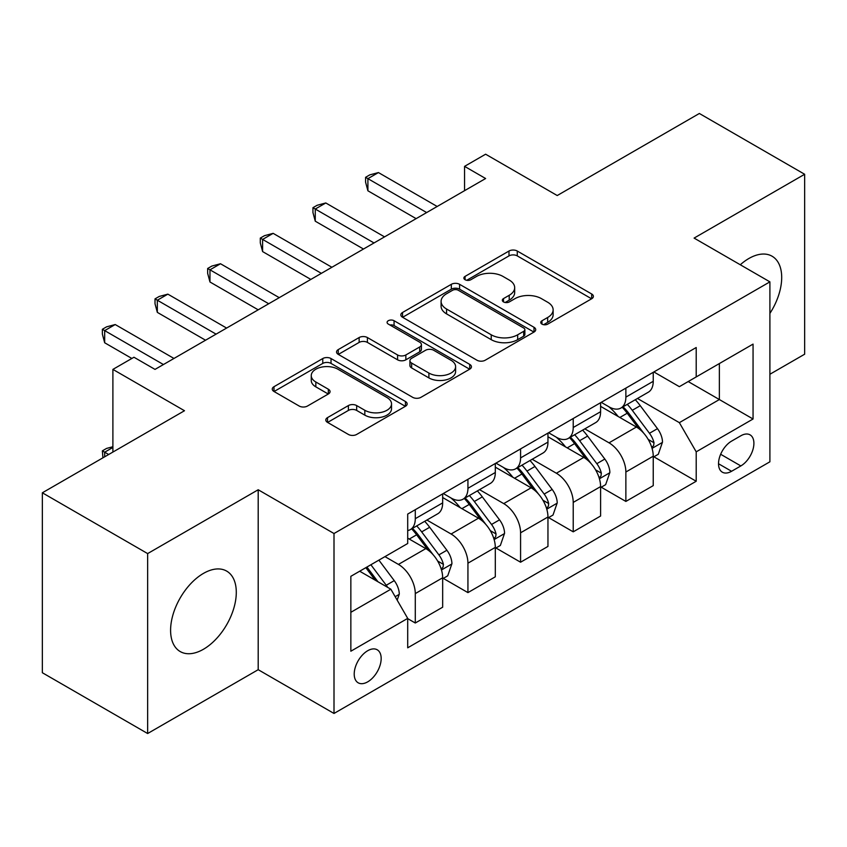 <?xml version="1.0" encoding="UTF-8"?>
<svg xmlns="http://www.w3.org/2000/svg" width="847" height="847" viewBox="0 0 847 847"><rect width="100%" height="100%" fill="white"/><g stroke="black" fill="none" stroke-linecap="round" stroke-linejoin="round"><path stroke-width="1.27" d="M541.964 324.115A4.097 2.361 0 0 0 547.755 324.115L591.672 298.758A5.844 3.377 0 0 0 593.387 296.376A5.844 3.377 0 0 0 591.672 293.983L517.263 251.03A5.844 3.377 0 0 0 508.994 251.03L465.077 276.387A4.097 2.361 0 0 0 463.87 278.06A4.097 2.361 0 0 0 465.077 279.722A4.097 2.361 0 0 0 470.858 279.722L476.543 276.44A18.708 10.799 0 0 1 503.002 276.44L509.206 280.029A18.708 10.799 0 0 1 514.68 287.662A18.708 10.799 0 0 1 509.206 295.296L503.52 298.578A4.097 2.361 0 0 0 502.324 300.251A4.097 2.361 0 0 0 503.52 301.924A4.097 2.361 0 0 0 509.301 301.924L514.987 298.642A18.708 10.799 0 0 1 541.445 298.642L547.649 302.22A18.708 10.799 0 0 1 553.133 309.854A18.708 10.799 0 0 1 547.649 317.498L541.964 320.78A4.097 2.361 0 0 0 540.767 322.453A4.097 2.361 0 0 0 541.964 324.115L541.964 320.78M203.439 649.268A46.458 26.818 120 0 0 233.793 608.326A46.458 26.818 120 0 0 226.668 571.1A46.458 26.818 120 0 0 203.439 573.408A46.458 26.818 120 0 0 173.095 614.34A46.458 26.818 120 0 0 180.22 651.565A46.458 26.818 120 0 0 203.439 649.268M769.902 313.411A46.458 26.818 120 0 0 772.072 256.218A46.458 26.818 120 0 0 748.843 258.515A46.458 26.818 120 0 0 740.289 264.762M367.693 681.856A19.058 11 120 0 0 380.144 665.054A19.058 11 120 0 0 377.222 649.787A19.058 11 120 0 0 367.693 650.729A19.058 11 120 0 0 355.242 667.521A19.058 11 120 0 0 358.165 682.798A19.058 11 120 0 0 367.693 681.856M327.514 417.624A5.844 3.377 0 0 0 325.799 420.006A5.844 3.377 0 0 0 327.514 422.388L348.392 434.447A5.844 3.377 0 0 0 356.661 434.447L405.438 406.285A5.844 3.377 0 0 0 407.153 403.892A5.844 3.377 0 0 0 405.438 401.51L331.029 358.546A5.844 3.377 0 0 0 322.76 358.546L273.983 386.708A5.844 3.377 0 0 0 272.268 389.101A5.844 3.377 0 0 0 273.983 391.483L299.192 406.041A5.844 3.377 0 0 0 307.461 406.041L328.34 393.993A5.844 3.377 0 0 0 330.055 391.6A5.844 3.377 0 0 0 328.34 389.218L315.836 381.997A15.638 9.031 0 0 1 311.251 375.613A15.638 9.031 0 0 1 320.907 367.27A15.638 9.031 0 0 1 337.953 369.228L386.941 397.508A15.638 9.031 0 0 1 391.526 403.892A15.638 9.031 0 0 1 381.87 412.235A15.638 9.031 0 0 1 364.824 410.276L356.661 405.565A5.844 3.377 0 0 0 348.392 405.565L327.514 417.624L327.514 422.388M769.902 374.258L804.65 354.205L804.65 174.27L699.357 113.477L557.22 195.541L485.617 154.207L464.558 166.361L485.617 178.516L155.012 369.398L133.953 357.243L112.895 369.398L112.895 452.065M147.643 553.589L147.643 733.523L258.197 669.691L258.197 489.757L147.643 553.589L42.35 492.795L184.487 410.731L112.895 369.398M258.197 489.757L334.004 533.525L769.902 281.86L769.902 461.795L334.004 713.46L334.004 533.525M804.65 174.27L694.095 238.092L769.902 281.86M476.956 360.219A5.844 3.377 0 0 0 485.225 360.219L534.002 332.056A5.844 3.377 0 0 0 535.717 329.663A5.844 3.377 0 0 0 534.002 327.281L459.593 284.317A5.844 3.377 0 0 0 451.324 284.317L402.547 312.479A5.844 3.377 0 0 0 400.832 314.872A5.844 3.377 0 0 0 402.547 317.254L476.956 360.219M389.916 325.004A4.097 2.361 0 0 1 394.067 325.576L394.067 320.717L469.725 364.39A5.844 3.377 0 0 1 471.44 366.783A5.844 3.377 0 0 1 469.725 369.165L420.938 397.328A5.844 3.377 0 0 1 412.68 397.328L338.26 354.374L338.26 349.599A5.844 3.377 0 0 0 336.555 351.981A5.844 3.377 0 0 0 338.26 354.374M338.26 349.599L359.139 337.54A5.844 3.377 0 0 1 367.407 337.54L397.582 354.967A5.844 3.377 0 0 0 405.851 354.967L419.699 346.974A5.844 3.377 0 0 0 421.414 344.581A5.844 3.377 0 0 0 419.699 342.199L388.286 324.062A4.097 2.361 0 0 1 387.09 322.389A4.097 2.361 0 0 1 389.609 320.208A4.097 2.361 0 0 1 394.067 320.717M147.643 733.523L42.35 672.73L42.35 492.795M740.839 435.782L731.575 441.128A18.465 10.662 120 0 0 719.516 457.401A18.465 10.662 120 0 0 722.343 472.192A18.465 10.662 120 0 0 731.575 471.281L740.839 465.935A18.465 10.662 120 0 0 752.909 449.662A18.465 10.662 120 0 0 750.071 434.86A18.465 10.662 120 0 0 740.839 435.782M653.873 371.949L679.358 386.666L696.202 376.936L696.202 347.514L407.703 514.076L407.703 543.499L350.849 576.32L350.849 651.216L407.703 618.384L407.703 647.807L696.202 481.255L696.202 451.832L679.358 422.653L637.473 398.471M696.202 376.936L753.057 344.104L753.057 419L696.202 451.832M258.197 669.691L334.004 713.46M464.558 166.361L464.558 190.681M688.198 381.552L719.368 399.551L719.368 363.564L753.057 344.104M679.358 422.653L719.368 399.551L753.057 419M350.849 612.307L390.859 589.205L359.689 571.217M407.703 618.628L415.284 623.011L415.284 593.588A23.822 13.753 -120 0 0 398.439 564.409L384.962 556.627M415.284 623.011L442.663 607.204L442.663 577.781A23.822 13.753 -120 0 0 425.819 548.602L407.703 538.152M443.299 578.395L467.936 592.614L467.936 563.191A23.822 13.753 -120 0 0 451.091 534.012L426.899 520.047M467.936 592.614L495.304 576.807L495.304 547.384A23.822 13.753 -120 0 0 478.46 518.205L442.663 497.538M495.94 547.998L520.577 562.217L520.577 532.795A23.822 13.753 -120 0 0 503.732 503.616L479.54 489.651M520.577 562.217L547.956 546.421L547.956 516.998A23.822 13.753 -120 0 0 531.111 487.819L495.304 467.142M548.581 517.602L573.218 531.831L573.218 502.409A23.822 13.753 -120 0 0 556.373 473.229L532.191 459.265M573.218 531.831L600.597 516.024L600.597 486.602A23.822 13.753 -120 0 0 583.752 457.422L547.956 436.756M601.232 487.205L625.869 501.435L625.869 472.012A23.822 13.753 -120 0 0 609.025 442.833L584.832 428.868M625.869 501.435L653.238 485.627L653.238 456.205A23.822 13.753 -120 0 0 636.393 427.026L600.597 406.359M601.232 402.346L609.025 406.846A23.822 13.753 -120 0 0 620.936 408.021A23.822 13.753 -120 0 0 625.869 397.116L625.869 388.117M548.581 432.743L556.373 437.243A23.822 13.753 -120 0 0 568.284 438.418A23.822 13.753 -120 0 0 573.218 427.513L573.218 418.513M495.94 463.129L503.732 467.629A23.822 13.753 -120 0 0 515.643 468.815A23.822 13.753 -120 0 0 520.577 457.909L520.577 448.91M443.299 493.526L451.091 498.025A23.822 13.753 -120 0 0 463.002 499.211A23.822 13.753 -120 0 0 467.936 488.296L467.936 479.307M653.873 456.808L696.202 481.255M620.936 408.021L648.304 392.214A23.822 13.753 -120 0 0 653.238 381.309L653.238 372.32M568.284 438.418L595.663 422.611A23.822 13.753 -120 0 0 600.597 411.706L600.597 402.706M515.643 468.815L543.022 453.007A23.822 13.753 -120 0 0 547.956 442.102L547.956 433.103M463.002 499.211L490.371 483.404A23.822 13.753 -120 0 0 495.304 472.499L495.304 463.5M407.703 530.561A23.822 13.753 -120 0 0 410.35 529.597L437.73 513.801A23.822 13.753 -120 0 0 442.663 502.885L442.663 493.896M410.35 529.597A23.822 13.753 -120 0 0 415.284 518.692L415.284 509.693M390.859 589.205L407.703 618.384M543.605 324.697L547.649 322.358A18.708 10.799 0 0 0 553.133 314.724L553.133 309.854M514.68 287.662L514.68 292.522A18.708 10.799 0 0 1 509.206 300.166L505.151 302.495M591.598 298.8L517.263 255.889A5.844 3.377 0 0 0 508.994 255.889L466.708 280.304M533.928 332.098L459.593 289.187A5.844 3.377 0 0 0 451.324 289.187L402.621 317.297M523.668 331.336A4.097 2.361 0 0 0 524.875 329.663A4.097 2.361 0 0 0 523.668 328.001L458.354 290.288A4.097 2.361 0 0 0 452.563 290.288L446.57 293.75A18.708 10.799 0 0 0 441.096 301.384A18.708 10.799 0 0 0 446.57 309.028L491.218 334.798A18.708 10.799 0 0 0 517.676 334.798L523.668 331.336L523.668 336.206A4.097 2.361 0 0 0 524.875 334.533L524.875 329.663M441.096 301.384L441.096 306.243A18.708 10.799 0 0 0 446.57 313.888L446.57 309.028M523.668 336.206L517.676 339.658A18.708 10.799 0 0 1 491.218 339.658L446.57 313.888M338.345 354.417L359.139 342.41L359.139 337.54M421.414 344.581L421.414 349.451A5.844 3.377 0 0 1 419.699 351.833L405.851 359.827A5.844 3.377 0 0 1 397.582 359.827L367.407 342.41A5.844 3.377 0 0 0 359.139 342.41M394.067 325.576L469.64 369.218M428.9 373.051A15.638 9.031 0 0 0 445.946 375.009A15.638 9.031 0 0 0 455.601 366.666A15.638 9.031 0 0 0 451.017 360.282L433.759 350.309A5.844 3.377 0 0 0 425.49 350.309L411.642 358.313A5.844 3.377 0 0 0 409.927 360.695A5.844 3.377 0 0 0 411.642 363.077L428.9 373.051L428.9 377.91A15.638 9.031 0 0 0 445.946 379.869A15.638 9.031 0 0 0 455.601 371.526L455.601 366.666M409.927 360.695L409.927 365.555A5.844 3.377 0 0 0 411.642 367.947L411.642 363.077M428.9 377.91L411.642 367.947M391.526 403.892L391.526 408.762A15.638 9.031 0 0 1 381.87 417.105A15.638 9.031 0 0 1 364.824 415.146L356.661 410.424A5.844 3.377 0 0 0 348.392 410.424L327.588 422.441M311.251 375.613L311.251 380.472A15.638 9.031 0 0 0 315.836 386.857L315.836 381.997M328.265 394.035L315.836 386.857M405.364 406.327L331.029 363.416A5.844 3.377 0 0 0 322.76 363.416L274.057 391.526M653.238 457.179L658.299 454.257L662.502 442.102A15.786 9.116 -120 0 0 657.473 428.656L640.258 405.692A45.569 26.31 -120 0 0 635.292 399.731M618.172 416.502A45.569 26.31 -120 0 0 608.845 406.74M651.809 447.512L653.64 445.533L653.99 442.769A15.786 9.116 -120 0 0 649.469 433.283L632.264 410.308A45.569 26.31 -120 0 0 627.288 404.358M623.043 406.804A37.819 21.831 60 0 1 629.257 413.865L643.815 433.304M622.238 407.269A45.569 26.31 60 0 1 627.204 413.23L638.649 428.497M426.655 212.565L367.905 178.643L378.44 172.566L437.19 206.488M416.131 218.642L367.905 190.797L367.905 178.643L365.586 177.309L369.8 174.874L378.44 172.566M367.905 190.797L365.586 182.169L365.586 177.309M600.597 487.576L605.647 484.653L609.861 472.499A15.786 9.116 -120 0 0 604.822 459.053L587.617 436.089A45.569 26.31 -120 0 0 582.641 430.128M565.531 446.898A45.569 26.31 -120 0 0 556.204 437.137M599.157 477.909L600.999 475.919L601.338 473.166A15.786 9.116 -120 0 0 596.828 463.68L579.613 440.705A45.569 26.31 -120 0 0 574.647 434.755M570.402 437.2A37.819 21.831 60 0 1 576.606 444.252L591.174 463.69M569.586 437.666A45.569 26.31 60 0 1 574.562 443.616L585.997 458.894M547.956 517.962L553.006 515.05L557.22 502.885A15.786 9.116 -120 0 0 552.18 489.45L534.976 466.475A45.569 26.31 -120 0 0 530 460.524M512.89 477.295A45.569 26.31 -120 0 0 503.552 467.533M546.516 508.295L548.348 506.315L548.697 503.563A15.786 9.116 -120 0 0 544.176 494.066L526.972 471.101A45.569 26.31 -120 0 0 521.996 465.141M517.761 467.586A37.819 21.831 60 0 1 523.965 474.648L538.533 494.087M516.945 468.063A45.569 26.31 60 0 1 521.911 474.013L533.356 489.291M495.304 548.358L500.365 545.447L504.568 533.282A15.786 9.116 -120 0 0 499.539 519.846L482.324 496.871A45.569 26.31 -120 0 0 477.359 490.921M460.239 507.692A45.569 26.31 -120 0 0 450.911 497.93M493.865 538.692L495.707 536.712L496.046 533.959A15.786 9.116 -120 0 0 491.535 524.462L474.32 501.488A45.569 26.31 -120 0 0 469.354 495.537M465.109 497.983A37.819 21.831 60 0 1 471.324 505.045L485.882 524.484M464.294 498.46A45.569 26.31 60 0 1 469.27 504.41L480.715 519.677M374.014 242.951L315.264 209.04L325.788 202.962L384.538 236.874M363.479 249.039L315.264 221.194L315.264 209.04L312.945 207.695L317.159 205.27L325.788 202.962M315.264 221.194L312.945 212.565L312.945 207.695M321.373 273.348L262.612 239.426L273.147 233.349L331.897 267.271M310.838 279.425L262.612 251.591L262.612 239.426L260.304 238.092L264.508 235.667L273.147 233.349M262.612 251.591L260.304 242.962L260.304 238.092M268.721 303.745L209.971 269.822L220.506 263.745L279.256 297.668M258.197 309.822L209.971 281.987L209.971 269.822L207.653 268.488L211.866 266.053L220.506 263.745M209.971 281.987L207.653 273.348L207.653 268.488M442.663 578.755L447.714 575.833L451.927 563.678A15.786 9.116 -120 0 0 446.888 550.243L429.683 527.268A45.569 26.31 -120 0 0 424.707 521.307M441.223 569.089L443.055 567.109L443.405 564.356A15.786 9.116 -120 0 0 438.884 554.859L421.679 531.884A45.569 26.31 -120 0 0 416.703 525.934M412.468 528.38A37.819 21.831 60 0 1 418.672 535.442L433.24 554.88M411.653 528.846A45.569 26.31 60 0 1 416.629 534.806L428.063 550.074M216.08 334.142L157.33 300.219L167.854 294.142L226.604 328.064M205.546 340.219L157.33 312.374L157.33 300.219L155.012 298.885L159.225 296.45L167.854 294.142M157.33 312.374L155.012 303.745L155.012 298.885M397.179 600.152L399.286 594.075A15.786 9.116 -120 0 0 394.247 580.629L378.884 560.132M387.682 587.373A15.786 9.116 -120 0 0 386.243 585.256L370.891 564.758M366.931 567.035L377.963 581.762M365.83 567.67L375.189 580.163M112.895 447.449L104.679 452.192L108.681 454.5M102.932 457.825L102.371 450.858L106.574 448.423L112.895 446.729M102.371 450.858L104.679 452.192L104.679 456.808M163.429 364.538L104.679 330.616L115.213 324.539L173.963 358.45M131.846 358.45L104.679 342.77L104.679 330.616L102.371 329.282L106.574 326.847L115.213 324.539M104.679 342.77L102.371 334.142L102.371 329.282M398.439 564.409L425.819 548.602M451.091 534.012L478.46 518.205M503.732 503.616L531.111 487.819M556.373 473.229L583.752 457.422M609.025 442.833L636.393 427.026M625.869 397.116L653.238 381.309M625.869 472.012L653.238 456.205M573.218 502.409L600.597 486.602M573.218 427.513L600.597 411.706M520.577 532.795L547.956 516.998M520.577 457.909L547.956 442.102M467.936 563.191L495.304 547.384M467.936 488.296L495.304 472.499M415.284 593.588L442.663 577.781M415.284 518.692L442.663 502.885M720.649 454.267L740.839 465.935M718.521 463.743L731.575 471.281M547.649 322.358L547.649 317.498M503.52 301.924L503.52 298.578M509.206 300.166L509.206 295.296M465.077 279.722L465.077 276.387M508.994 255.889L508.994 251.03M517.263 255.889L517.263 251.03M591.672 298.758L591.672 293.983M402.547 317.254L402.547 312.479M451.324 289.187L451.324 284.317M459.593 289.187L459.593 284.317M534.002 332.056L534.002 327.281M491.218 339.658L491.218 334.798M517.676 339.658L517.676 334.798M367.407 342.41L367.407 337.54M397.582 359.827L397.582 354.967M405.851 359.827L405.851 354.967M419.699 351.833L419.699 346.974M469.725 369.165L469.725 364.39M348.392 410.424L348.392 405.565M356.661 410.424L356.661 405.565M364.824 415.146L364.824 410.276M328.34 393.993L328.34 389.218M273.983 391.483L273.983 386.708M322.76 363.416L322.76 358.546M331.029 363.416L331.029 358.546M405.438 406.285L405.438 401.51M652.063 448.37L662.407 442.409M632.264 410.308L640.258 405.692M619.856 417.476L627.204 413.23M649.469 433.283L657.473 428.656M648.22 439.445L653.99 442.769M599.422 478.767L609.755 472.795M579.613 440.705L587.617 436.089M567.204 447.872L574.562 443.616M596.828 463.68L604.822 459.053M595.568 469.841L601.338 473.166M546.77 509.163L557.114 503.192M526.972 471.101L534.976 466.475M514.563 478.259L521.911 474.013M544.176 494.066L552.18 489.45M542.927 500.228L548.697 503.563M494.129 539.56L504.473 533.589M474.32 501.488L482.324 496.871M461.911 508.655L469.27 504.41M491.535 524.462L499.539 519.846M490.286 530.624L496.046 533.959M441.488 569.957L451.822 563.986M421.679 531.884L429.683 527.268M409.27 539.052L416.629 534.806M438.884 554.859L446.888 550.243M437.634 561.021L443.405 564.356M395.178 596.69L399.181 594.382M386.243 585.256L394.247 580.629"/></g></svg>
